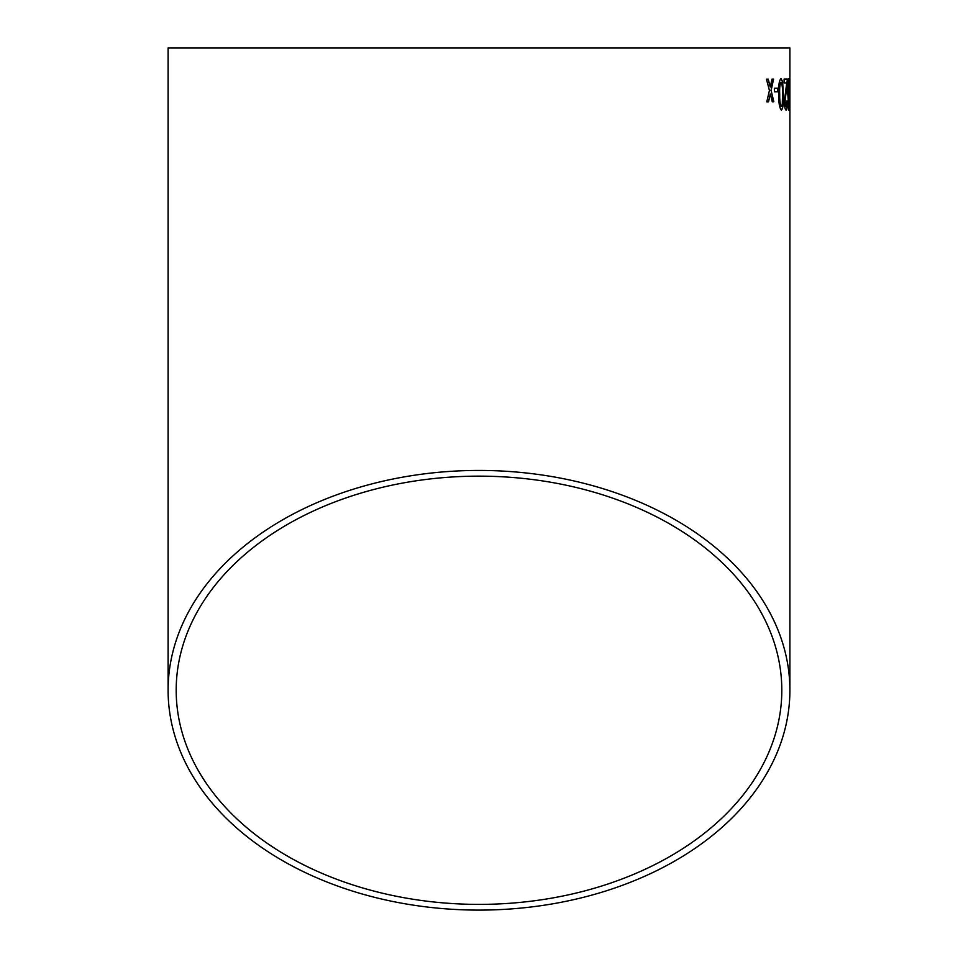 <?xml version="1.0" encoding="UTF-8"?>
<svg xmlns="http://www.w3.org/2000/svg" width="958" height="958" viewBox="0 0 958 958"><rect width="100%" height="100%" fill="white"/><g stroke="black" fill="none" stroke-linecap="round" stroke-linejoin="round"><path stroke-width="1.44" d="M789.895 690.263A310.895 219.837 180 0 0 479 470.438A310.895 219.837 180 0 0 168.105 690.263A310.895 219.837 180 0 0 479 910.1A310.895 219.837 180 0 0 789.895 690.263L789.895 47.9L168.105 47.9L168.105 690.263M768.232 79.143L766.448 79.155L769.442 90.483L766.771 101.859L768.532 101.835L770.328 93.968L772.292 101.799L773.836 101.787L771.118 90.471L773.585 79.095L772.016 79.107L770.244 86.986L768.232 79.143M777.74 88.22L774.339 88.244L774.399 91.836L777.8 91.8L777.74 88.22M781.429 110.098C783.057 108.338 783.704 103.093 783.369 94.339L782.614 81.622L781.021 78.628C779.153 80.388 778.375 85.633 778.698 94.375C778.638 103.033 779.549 108.278 781.429 110.098M786.123 110.074C786.985 109.99 787.416 107.068 787.44 101.308L786.913 100.913L786.099 106.494L785.105 101.464L787.356 78.999L784.099 79.011L784.135 82.999L786.686 82.987L784.386 101.512C784.614 107.092 785.189 109.942 786.123 110.074M788.889 110.074L789.476 94.315L788.757 78.592C788.015 80.364 787.715 85.609 787.823 94.327L788.889 110.074M789.883 88.16L789.643 91.74L789.883 88.16M479 904.388A302.812 214.125 180 0 0 781.812 690.263A302.812 214.125 180 0 0 479 476.15A302.812 214.125 180 0 0 176.188 690.263A302.812 214.125 180 0 0 479 904.388M789.739 91.74L789.739 88.16M788.745 110.074L789.476 94.315M789.332 94.315L789.272 81.586M789.129 81.586L788.602 78.592M788.757 82.184L788.111 94.339L788.733 106.482L789.164 104.362L788.757 82.184L788.877 106.482M785.979 110.074C786.841 109.99 787.272 107.068 787.296 101.308L787.44 101.308M785.105 101.464L786.099 106.494M784.961 101.464L786.374 90.627M786.231 90.627L787.308 81.765M787.165 81.765L787.213 78.999M781.285 110.11C782.914 108.35 783.56 103.093 783.225 94.339L783.369 94.339M783.225 94.339L782.614 81.622M782.47 81.622L780.878 78.64M781.045 82.22L780.914 82.22C779.716 84.196 779.285 88.256 779.584 94.375C779.465 100.542 780.016 104.59 781.237 106.518L782.279 104.386L782.53 94.363C782.698 88.232 782.195 84.184 781.045 82.22C779.86 84.196 779.417 88.256 779.728 94.375C779.608 100.542 780.147 104.59 781.381 106.518M777.656 91.8L777.609 88.22M768.4 101.847L770.328 93.968M773.693 101.799L771.118 90.471M770.974 90.471L773.441 79.095M768.1 79.143L770.244 86.986"/></g></svg>
